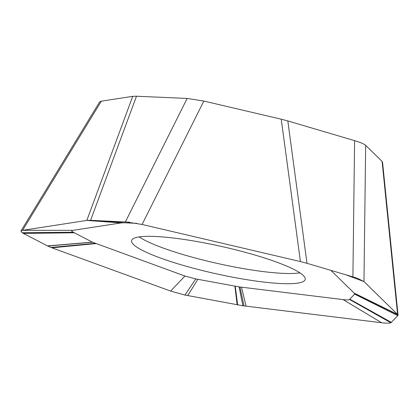 <?xml version="1.0" encoding="UTF-8"?>
<svg xmlns="http://www.w3.org/2000/svg" width="419" height="419" viewBox="0 0 419 419"><rect width="100%" height="100%" fill="white"/><g stroke="black" fill="none" stroke-linecap="round" stroke-linejoin="round"><path stroke-width="0.63" d="M330.874 270.365L354.38 293.321L354.642 294.054L349.54 299.48C349.011 300.025 346.88 300.067 343.135 299.611L239.097 286.884L195.762 278.923L184.952 276.037L92.583 242.234L47.724 246.032L22.165 232.739L20.95 231.016L22.584 230.33L101.319 101.173L132.723 96.333L86.822 220.431L22.584 230.33L73 230.34C71.261 230.612 71.356 231.246 73.278 232.252L22.165 232.739M95.961 243.601L51.961 247.828L170.612 291.074L184.962 295.039L242.868 305.76L381.599 322.74C386.266 323.295 389.361 323.306 390.885 322.777L397.888 315.591L397.835 314.674L363.97 281.563L365.667 145.351L382.102 161.404L397.594 314.412L354.17 293.117M101.319 101.173L99.685 101.859L20.95 231.016M51.961 247.828L47.724 246.032M382.395 162.588L382.102 161.404M354.642 294.054L397.888 315.591L397.835 314.674L354.38 293.321M365.667 145.351C364.127 143.968 360.44 142.408 354.594 140.653L352.903 276.87L357.742 278.452L363.97 281.563L345.733 274.749M354.594 140.653L287.811 120.929L307.001 263.31L352.903 276.87M142.088 224.453L203.833 101.047L281.243 119.2L300.433 261.582L142.088 224.453L125.407 221.845L187.157 98.439L136.489 96.223L90.588 220.321L129.481 222.185M287.811 120.929L281.243 119.2M300.433 261.582L307.001 263.31M203.833 101.047L187.157 98.439M136.489 96.223L132.723 96.333M123.794 222.761L121.18 222.913L86.822 220.431L90.588 220.321L123.794 222.761L136.783 223.327M160.498 258.036A88.964 13.916 -167.4 0 0 252.929 280.625A88.964 13.916 -167.4 0 0 305.257 279.279A88.964 13.916 -167.4 0 0 276.315 262.016A88.964 13.916 -167.4 0 0 184.769 239.558A88.964 13.916 -167.4 0 0 131.624 240.469A88.964 13.916 -167.4 0 0 160.498 258.036M121.18 222.913L73 230.34L22.584 230.33M92.583 242.234L73.278 232.252M139.223 236.918A88.241 13.806 -167.4 0 0 217.629 263.493A88.241 13.806 -167.4 0 0 299.889 272.832M354.6 294.101L397.825 315.659M349.807 299.197L391.435 322.447M349.54 299.48L390.885 322.777M343.135 299.611L381.599 322.74L343.135 299.611M239.951 286.989L244.031 305.912M234.891 286.229L237.159 304.817M197.836 279.311L187.754 295.589M195.762 278.923L184.962 295.039M184.952 276.037L170.612 291.074L184.952 276.037M92.4 242.145L47.483 245.906M74.294 232.775L23.344 233.414M124.045 222.772L90.933 220.336M241.475 287.177L246.068 306.158M239.097 286.884L242.868 305.76M235.248 286.297L237.646 304.912M95.218 243.334L50.998 247.467M121.583 222.85L87.398 220.363M382.552 162.148L398.05 315.151"/></g></svg>
